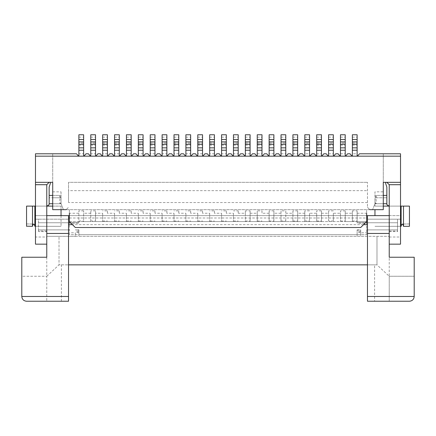 <?xml version="1.0" encoding="UTF-8"?>
<svg xmlns="http://www.w3.org/2000/svg" width="436" height="436" viewBox="0 0 436 436"><rect width="100%" height="100%" fill="white"/><g stroke="black" fill="none" stroke-linecap="round" stroke-linejoin="round"><path stroke-width="0.33" stroke-dasharray="2.18 1.64" d="M400.526 182.33L383.282 182.33L385.664 182.33L383.282 182.33L383.282 153.788L359.504 153.788L357.362 156.17L383.282 156.17L383.282 153.788L400.526 153.788L400.526 215.624L35.474 215.624L35.474 244.16L46.772 244.16L46.772 237.026L35.474 237.026M386.852 182.33L389.228 184.706L389.228 244.16L400.526 244.16L400.526 219.188L397.55 219.188L397.55 231.614L397.55 219.188L367.466 219.188L367.466 222.758L397.55 222.758L366.638 222.758L366.638 234.65L69.362 234.65L69.362 222.758L78.878 222.758L78.878 223.15L68.534 223.15L68.534 222.758L38.45 222.758L69.362 222.758L69.362 213.242L78.878 213.242L78.878 210.866L78.878 221.57L68.534 221.57L68.534 223.15M328.586 221.008L328.586 210.866L328.586 221.008L333.344 221.008L333.344 221.57L333.344 213.242L340.478 213.242L340.478 210.866L340.478 221.57L340.478 213.242M383.282 206.108L374.96 206.108L374.96 199.693L374.96 203.732L375.358 202.74L372.584 209.678L374.96 203.732L383.282 203.732L383.282 195.41L376.148 195.41L374.96 199.693M376.148 195.41L376.148 203.732L375.358 202.74M376.148 203.732L383.282 203.732L383.282 209.678L366.638 209.678L366.638 234.65L357.122 234.65L357.122 229.892L360.692 229.892L360.692 232.791L366.638 232.791M367.466 215.624L367.466 301.238L374.606 301.238L374.606 264.848L376.982 264.848L389.228 276.266L389.228 236.312L360.692 236.312L360.692 232.791M66.152 209.678L68.534 207.296L66.152 209.678L69.362 209.678L69.362 221.57L75.308 227.51L360.692 227.51L366.638 221.57L366.638 209.678L69.362 209.678L69.362 234.65L78.878 234.65L78.878 229.892L75.308 229.892L78.878 229.892L78.878 236.312L360.692 236.312L360.692 230.126L357.122 230.126L357.122 236.312L357.122 234.65L78.878 234.65L78.878 236.312L75.308 236.312L75.308 232.791L69.362 232.791M357.122 230.126L360.692 230.126M389.228 257.24L414.2 257.24L414.2 276.266L389.228 276.266L389.228 301.238L409.442 301.238A4.758 4.758 0 0 0 414.2 296.48L414.2 276.266L389.228 276.266L389.228 301.238L374.606 301.238M367.466 207.296L369.848 209.678L367.466 207.296L367.466 182.33L367.466 207.296M360.692 232.268L357.122 232.268M357.122 156.17L357.122 153.788L352.37 153.788L352.37 156.17L357.122 156.17L352.37 156.17M321.452 210.866L316.694 210.866L316.694 221.57L321.452 221.57L321.452 210.866L321.452 221.57L345.23 221.57L345.23 210.866L345.23 221.57L352.37 221.57L352.37 213.242L345.23 213.242M357.122 213.242L366.638 213.242L366.638 222.758L357.122 222.758L357.122 223.15L367.466 223.15L367.466 222.758L357.122 222.758L357.122 210.866L352.37 210.866L352.37 221.57L357.122 221.57L357.122 223.15M385.664 182.33L385.664 183.518L386.852 187.082L386.852 197.786L383.282 197.786L383.282 156.17L52.718 156.17L52.718 153.788L35.474 153.788L35.474 215.624L46.772 215.624L46.772 184.706L49.148 182.33L52.718 182.33L52.718 195.41L59.852 195.41L59.852 203.732L60.642 202.74L63.416 209.678L61.04 203.732L61.04 199.693L61.04 203.732L60.642 202.74M297.668 210.866L292.91 210.866L292.91 221.57L297.668 221.57L297.668 210.866L297.668 221.57L304.802 221.57L304.802 210.866L304.802 221.57L309.56 221.57L309.56 213.242L316.694 213.242L316.694 210.866M250.106 147.842L245.348 147.842L245.348 137.144L250.106 137.144L250.106 150.224L245.348 150.224L250.106 150.224L250.106 156.17L245.348 156.17L250.106 156.17M316.454 156.17L314.318 153.788L311.936 153.788L309.8 156.17L316.454 156.17L309.8 156.17M357.122 210.866L357.122 221.57L367.466 221.57L68.534 221.57L68.534 219.188L68.534 222.758L78.878 222.758L78.878 213.242M333.344 147.842L328.586 147.842L328.586 150.224L333.344 150.224L333.344 134.762L328.586 134.762L328.586 143.09L333.344 143.09M245.348 137.144L245.348 134.762L250.106 134.762L250.106 137.144M352.13 156.17L349.988 153.788L347.612 153.788L345.47 156.17L352.13 156.17L345.47 156.17M269.132 143.09L269.132 150.224L273.89 150.224L269.132 150.224L269.132 153.788L273.89 153.788L273.89 134.762L269.132 134.762L269.132 143.09L273.89 143.09M59.852 195.41L61.04 199.693M338.096 153.788L340.238 156.17L333.578 156.17L335.72 153.788L338.096 153.788M285.776 147.842L281.024 147.842L281.024 143.09L285.776 143.09L285.776 150.224L281.024 150.224L285.776 150.224L285.776 156.17L281.024 156.17L285.776 156.17M352.37 153.788L352.37 134.762L357.122 134.762L357.122 150.224L352.37 150.224L357.122 150.224L357.122 153.788M376.982 264.848L376.982 236.312L376.982 264.848L59.018 264.848L59.018 236.312L389.228 236.312L389.228 229.892L389.228 244.16M389.228 231.614L397.55 231.614M389.228 237.026L400.526 237.026M302.426 153.788L304.568 156.17L297.908 156.17L300.05 153.788L302.426 153.788M367.466 223.15L367.466 219.188L400.526 219.188L400.526 215.624L389.228 215.624M321.686 156.17L323.828 153.788L326.21 153.788L328.346 156.17L321.686 156.17L328.346 156.17M383.282 195.41L383.282 182.33L383.282 191.84L374.96 191.84L374.96 197.786L383.282 197.786L383.282 191.84M102.656 213.242L102.656 221.57L102.656 213.242L95.522 213.242L95.522 210.866L95.522 221.57L90.77 221.57L90.77 210.866L90.77 221.57L83.63 221.57L83.63 210.866L83.63 221.57L78.878 221.57L78.878 223.15M304.568 156.17L297.908 156.17M400.526 206.108L374.96 206.108L374.96 197.786L386.852 197.786L386.852 203.732M309.56 156.17L309.56 153.788L304.802 153.788L304.802 156.17L309.56 156.17L304.802 156.17M257 156.17L254.864 153.788L252.482 153.788L250.346 156.17L257 156.17L250.346 156.17M328.586 156.17L333.344 156.17L328.586 156.17L328.586 150.224L333.344 150.224L333.344 156.17M401.278 225.472L401.12 226.322L374.96 226.322L400.526 226.322M50.336 182.33L52.718 182.33L50.336 182.33L50.336 183.518L49.148 187.082L49.148 197.786L61.04 197.786L52.718 197.786L61.04 197.786L61.04 191.84L52.718 191.84L52.718 153.788L76.496 153.788L78.638 156.17L52.718 156.17L52.718 197.786L49.148 197.786L49.148 203.732M266.75 153.788L268.892 156.17L262.232 156.17L264.374 153.788L266.75 153.788M292.91 137.144L297.668 137.144L297.668 134.762L292.91 134.762L292.91 150.224L297.668 150.224L292.91 150.224L292.91 156.17L297.668 156.17L292.91 156.17M61.04 191.84L61.04 199.279L61.04 197.786L52.718 197.786L52.718 191.84M304.802 153.788L304.802 150.224L309.56 150.224L309.56 153.788M374.96 209.678L374.96 215.624M383.282 203.732L374.96 203.732L374.96 191.84M340.478 143.09L340.478 150.224L345.23 150.224L345.23 134.762L340.478 134.762L340.478 143.09L345.23 143.09M273.89 210.866L269.132 210.866L269.132 221.57L273.89 221.57L273.89 210.866L273.89 221.57L281.024 221.57L281.024 213.242L273.89 213.242M250.106 210.866L250.106 221.57L269.132 221.57L269.132 213.242L261.998 213.242L261.998 210.866L257.24 210.866L257.24 221.57L257.24 213.242L250.106 213.242L250.106 210.866L245.348 210.866L245.348 221.57L250.106 221.57L250.106 213.242M261.998 210.866L261.998 213.242M304.802 213.242L297.668 213.242M316.694 156.17L316.694 150.224L321.452 150.224L321.452 147.842L316.694 147.842L316.694 150.224L321.452 150.224L321.452 156.17L316.694 156.17L321.452 156.17M345.23 210.866L340.478 210.866M333.344 213.242L333.344 221.008M333.344 210.866L328.586 210.866M363.542 224.66L72.458 224.66M68.534 215.624L68.534 301.238L26.558 301.238A4.758 4.758 0 0 1 21.8 296.48L21.8 276.266L46.772 276.266L46.772 301.238L46.772 276.266L21.8 276.266L21.8 257.24L46.772 257.24L46.772 236.312L75.308 236.312L75.308 232.791M309.56 213.242L309.56 221.57L316.694 221.57L316.694 213.242M309.56 210.866L304.802 210.866M409.099 223.946L402.804 224.05L409.099 223.946C409.404 224.071 409.518 224.867 409.442 226.322L403.496 226.322L403.496 206.108M386.896 204.184L386.972 204.473M387.326 205.154L387.768 205.607M387.969 205.748L388.258 205.901M388.302 205.917L388.885 206.086M285.776 210.866L285.776 221.57L285.776 210.866L281.024 210.866L281.024 221.57L292.91 221.57L292.91 210.866M257.24 156.17L257.24 134.762L261.998 134.762L261.998 150.224L257.24 150.224L261.998 150.224L261.998 156.17L257.24 156.17L261.998 156.17M269.132 153.788L269.132 156.17L273.89 156.17L269.132 156.17M367.466 202.544L68.534 202.544L68.534 190.652L367.466 190.652M369.848 209.678L52.718 209.678L52.718 195.41M321.452 147.842L321.452 134.762L316.694 134.762L316.694 143.09L321.452 143.09M61.04 203.732L52.718 203.732L61.04 203.732L61.04 199.279L61.04 203.732M68.534 202.544L68.534 182.33L367.466 182.33L68.534 182.33L68.534 190.652M83.63 210.866L78.878 210.866M281.024 143.09L281.024 134.762L285.776 134.762L285.776 143.09M281.024 147.842L281.024 156.17M69.362 218L366.638 218M366.638 215.624L69.362 215.624M316.694 153.788L321.452 153.788M321.452 213.242L328.586 213.242M280.784 156.17L274.124 156.17L280.784 156.17L278.642 153.788L276.266 153.788L274.124 156.17M292.676 156.17L286.016 156.17L292.676 156.17L290.534 153.788L288.158 153.788L286.016 156.17M340.478 156.17L345.23 156.17L340.478 156.17L340.478 150.224L345.23 150.224L345.23 156.17M268.892 156.17L262.232 156.17M340.238 156.17L333.578 156.17M126.2 156.17L119.546 156.17L126.2 156.17L124.064 153.788L121.682 153.788L119.546 156.17M202.544 156.17L197.786 156.17L202.544 156.17L202.544 150.224L197.786 150.224L202.544 150.224L202.544 134.762L197.786 134.762L197.786 143.09L202.544 143.09M173.768 156.17L167.108 156.17L173.768 156.17L171.626 153.788L169.25 153.788L167.108 156.17M143.09 156.17L138.332 156.17L143.09 156.17L143.09 150.224L138.332 150.224L143.09 150.224L143.09 134.762L138.332 134.762L138.332 143.09L143.09 143.09M114.314 156.17L107.654 156.17L114.314 156.17L112.172 153.788L109.79 153.788L107.654 156.17M221.33 156.17L214.67 156.17L221.33 156.17L219.188 153.788L216.812 153.788L214.67 156.17M178.76 156.17L174.002 156.17L178.76 156.17L178.76 150.224L174.002 150.224L178.76 150.224L178.76 134.762L174.002 134.762L174.002 143.09L178.76 143.09M78.878 156.17L83.63 156.17L78.878 156.17L78.878 153.788L83.63 153.788L83.63 156.17M221.57 156.17L226.322 156.17L221.57 156.17L221.57 153.788L226.322 153.788L226.322 156.17M233.456 156.17L238.214 156.17L233.456 156.17L233.456 153.788L238.214 153.788L238.214 156.17M185.894 156.17L190.652 156.17L185.894 156.17L185.894 153.788L190.652 153.788L190.652 156.17M245.114 156.17L238.454 156.17L245.114 156.17L242.972 153.788L240.59 153.788L238.454 156.17M90.77 156.17L95.522 156.17L90.77 156.17L90.77 153.788L95.522 153.788L95.522 156.17M107.414 156.17L102.656 156.17L107.414 156.17L107.414 150.224L102.656 150.224L107.414 150.224L107.414 134.762L102.656 134.762L102.656 143.09L107.414 143.09M102.422 156.17L95.762 156.17L102.422 156.17L100.28 153.788L97.904 153.788L95.762 156.17M154.976 156.17L150.224 156.17L154.976 156.17L154.976 150.224L150.224 150.224L154.976 150.224L154.976 134.762L150.224 134.762L150.224 143.09L154.976 143.09M119.306 156.17L114.548 156.17L119.306 156.17L119.306 150.224L114.548 150.224L119.306 150.224L119.306 134.762L114.548 134.762L114.548 143.09L119.306 143.09M233.222 156.17L226.562 156.17L233.222 156.17L231.08 153.788L228.704 153.788L226.562 156.17M197.546 156.17L190.886 156.17L197.546 156.17L195.41 153.788L193.028 153.788L190.886 156.17M138.092 156.17L131.432 156.17L138.092 156.17L135.95 153.788L133.574 153.788L131.432 156.17M149.984 156.17L143.324 156.17L149.984 156.17L147.842 153.788L145.466 153.788L143.324 156.17M161.876 156.17L155.216 156.17L161.876 156.17L159.734 153.788L157.358 153.788L155.216 156.17M209.438 156.17L202.778 156.17L209.438 156.17L207.296 153.788L204.92 153.788L202.778 156.17M214.43 156.17L209.678 156.17L214.43 156.17L214.43 150.224L209.678 150.224L214.43 150.224L214.43 134.762L209.678 134.762L209.678 143.09L214.43 143.09M162.11 156.17L166.868 156.17L162.11 156.17L162.11 153.788L166.868 153.788L166.868 156.17M185.654 156.17L179 156.17L185.654 156.17L183.518 153.788L181.136 153.788L179 156.17M126.44 156.17L131.198 156.17L126.44 156.17L126.44 153.788L131.198 153.788L131.198 156.17M90.53 156.17L83.87 156.17L90.53 156.17L88.388 153.788L86.012 153.788L83.87 156.17M78.638 156.17L35.474 156.17M357.362 156.17L400.526 156.17M309.56 147.842L304.802 147.842L304.802 150.224L309.56 150.224L309.56 134.762L304.802 134.762L304.802 143.09L309.56 143.09M366.638 229.892L397.55 229.892L366.638 229.892M328.586 153.788L333.344 153.788M257.24 213.242L257.24 210.866M269.132 213.242L269.132 210.866M281.024 213.242L281.024 210.866M285.776 213.242L292.91 213.242M352.37 213.242L352.37 210.866M90.77 213.242L83.63 213.242M95.522 210.866L90.77 210.866M114.548 213.242L114.548 221.57L114.548 213.242L107.414 213.242L107.414 210.866L102.656 210.866M126.44 213.242L126.44 221.57L126.44 213.242L119.306 213.242L119.306 210.866L114.548 210.866M138.332 213.242L138.332 221.57L138.332 213.242L131.198 213.242L131.198 210.866L126.44 210.866M150.224 213.242L150.224 221.57L150.224 213.242L143.09 213.242L143.09 210.866L138.332 210.866M162.11 213.242L162.11 221.57L162.11 213.242L154.976 213.242L154.976 210.866L150.224 210.866M174.002 213.242L174.002 221.57L174.002 213.242L166.868 213.242L166.868 210.866L162.11 210.866M185.894 213.242L185.894 221.57L185.894 213.242L178.76 213.242L178.76 210.866L174.002 210.866M197.786 213.242L197.786 221.57L197.786 213.242L190.652 213.242L190.652 210.866L185.894 210.866M209.678 213.242L209.678 221.57L209.678 213.242L202.544 213.242L202.544 210.866L197.786 210.866M221.57 213.242L221.57 221.57L221.57 213.242L214.43 213.242L214.43 210.866L209.678 210.866M233.456 213.242L233.456 221.57L233.456 213.242L226.322 213.242L226.322 210.866L221.57 210.866M95.522 213.242L95.522 221.57L245.348 221.57L245.348 213.242L238.214 213.242L238.214 210.866L233.456 210.866M245.348 213.242L245.348 210.866M409.442 206.108L409.442 226.322L409.442 206.108L401.12 206.108L401.12 226.322M273.89 153.788L273.89 156.17M328.586 147.842L328.586 143.09M340.478 147.842L345.23 147.842M257.24 147.842L261.998 147.842M292.91 153.788L297.668 153.788L297.668 156.17M292.91 147.842L297.668 147.842L297.668 137.144M297.668 153.788L297.668 147.842M304.802 147.842L304.802 143.09M68.534 219.188L35.474 219.188L38.45 219.188L38.45 231.614L38.45 219.188L68.534 219.188M352.37 147.842L357.122 147.842M316.694 147.842L316.694 143.09M366.638 209.678L69.362 209.678M340.478 153.788L345.23 153.788M374.606 264.848L367.466 264.848M281.024 153.788L285.776 153.788M269.132 147.842L273.89 147.842M389.228 206.108L401.12 206.108M35.474 206.108L46.772 206.108L26.558 206.108L26.558 226.322L32.504 226.322L32.504 206.108M26.901 223.946L33.196 224.05L26.901 223.946C26.596 224.071 26.482 224.867 26.558 226.322L26.558 206.108M33.343 224.099L33.665 224.251M34.722 225.472L34.88 226.322L61.04 226.322L35.474 226.322M402.657 224.099L402.335 224.251M46.772 257.24L46.772 276.266L59.018 264.848L59.018 236.312L46.772 236.312L46.772 229.892L46.772 231.614L38.45 231.614M257.24 153.788L261.998 153.788M49.105 204.184L49.028 204.473M48.674 205.154L48.233 205.607M48.031 205.748L47.742 205.901M47.698 205.917L47.115 206.086M52.718 206.108L61.04 206.108L61.04 209.678M61.04 215.624L61.04 226.322L61.04 206.108L46.772 206.108M59.852 203.732L52.718 203.732M250.106 153.788L245.348 153.788L245.348 156.17M245.348 153.788L245.348 147.842M46.772 231.614L46.772 237.026M35.474 182.33L49.148 182.33M46.772 244.16L46.772 215.624M61.394 301.238L61.394 264.848L59.018 264.848M61.394 264.848L68.534 264.848M78.878 232.268L75.308 232.268M38.45 229.892L69.362 229.892L38.45 229.892M202.544 153.788L197.786 153.788L197.786 156.17M197.786 153.788L197.786 147.842L202.544 147.842M197.786 147.842L197.786 143.09M143.09 153.788L138.332 153.788L138.332 156.17M138.332 153.788L138.332 147.842L143.09 147.842M138.332 147.842L138.332 143.09M178.76 153.788L174.002 153.788L174.002 156.17M174.002 153.788L174.002 147.842L178.76 147.842M174.002 147.842L174.002 143.09M83.63 153.788L83.63 134.762L78.878 134.762L78.878 143.09L83.63 143.09M78.878 153.788L78.878 150.224L83.63 150.224L78.878 150.224L78.878 147.842L83.63 147.842M78.878 147.842L78.878 143.09M226.322 153.788L226.322 134.762L221.57 134.762L221.57 143.09L226.322 143.09M221.57 153.788L221.57 150.224L226.322 150.224L221.57 150.224L221.57 147.842L226.322 147.842M221.57 147.842L221.57 143.09M238.214 153.788L238.214 134.762L233.456 134.762L233.456 143.09L238.214 143.09M233.456 153.788L233.456 150.224L238.214 150.224L233.456 150.224L233.456 147.842L238.214 147.842M233.456 147.842L233.456 143.09M190.652 153.788L190.652 134.762L185.894 134.762L185.894 143.09L190.652 143.09M185.894 153.788L185.894 150.224L190.652 150.224L185.894 150.224L185.894 147.842L190.652 147.842M185.894 147.842L185.894 143.09M95.522 153.788L95.522 134.762L90.77 134.762L90.77 143.09L95.522 143.09M90.77 153.788L90.77 150.224L95.522 150.224L90.77 150.224L90.77 147.842L95.522 147.842M90.77 147.842L90.77 143.09M107.414 153.788L102.656 153.788L102.656 156.17M102.656 153.788L102.656 147.842L107.414 147.842M102.656 147.842L102.656 143.09M154.976 153.788L150.224 153.788L150.224 156.17M150.224 153.788L150.224 147.842L154.976 147.842M150.224 147.842L150.224 143.09M119.306 153.788L114.548 153.788L114.548 156.17M114.548 153.788L114.548 147.842L119.306 147.842M114.548 147.842L114.548 143.09M214.43 153.788L209.678 153.788L209.678 156.17M209.678 153.788L209.678 147.842L214.43 147.842M209.678 147.842L209.678 143.09M166.868 153.788L166.868 134.762L162.11 134.762L162.11 143.09L166.868 143.09M162.11 153.788L162.11 150.224L166.868 150.224L162.11 150.224L162.11 147.842L166.868 147.842M162.11 147.842L162.11 143.09M131.198 153.788L131.198 134.762L126.44 134.762L126.44 143.09L131.198 143.09M126.44 153.788L126.44 150.224L131.198 150.224L126.44 150.224L126.44 147.842L131.198 147.842M126.44 147.842L126.44 143.09M238.214 210.866L238.214 213.242M226.322 210.866L226.322 213.242M214.43 210.866L214.43 213.242M202.544 210.866L202.544 213.242M190.652 210.866L190.652 213.242M178.76 210.866L178.76 213.242M166.868 210.866L166.868 213.242M154.976 210.866L154.976 213.242M143.09 210.866L143.09 213.242M131.198 210.866L131.198 213.242M119.306 210.866L119.306 213.242M107.414 210.866L107.414 213.242M292.91 221.008L297.668 221.008M245.348 143.09L250.106 143.09M281.024 145.155L285.776 145.155M49.148 195.41L61.04 195.41M269.132 221.008L273.89 221.008M386.852 195.41L374.96 195.41M328.586 137.144L333.344 137.144M340.478 221.008L345.23 221.008M316.694 221.008L321.452 221.008M304.802 221.008L309.56 221.008M281.024 221.008L285.776 221.008M269.132 137.144L273.89 137.144M257.24 221.008L261.998 221.008M78.878 221.008L83.63 221.008M257.24 143.09L261.998 143.09M257.24 145.155L261.998 145.155M352.37 137.144L357.122 137.144M245.348 221.008L250.106 221.008M281.024 137.144L285.776 137.144M340.478 137.144L345.23 137.144M352.37 143.09L357.122 143.09M352.37 145.155L357.122 145.155M245.348 145.155L250.106 145.155M292.91 145.155L297.668 145.155M328.586 145.155L333.344 145.155M90.77 221.008L95.522 221.008M292.91 143.09L297.668 143.09M340.478 145.155L345.23 145.155M304.802 145.155L309.56 145.155M316.694 137.144L321.452 137.144M389.228 230.998L397.55 230.998M316.694 145.155L321.452 145.155M360.692 231.783L357.122 231.783M352.37 221.008L357.122 221.008M269.132 145.155L273.89 145.155M304.802 137.144L309.56 137.144M34.88 206.108L34.88 226.322M257.24 137.144L261.998 137.144M46.772 230.998L38.45 230.998M197.786 145.155L202.544 145.155M197.786 137.144L202.544 137.144M138.332 145.155L143.09 145.155M138.332 137.144L143.09 137.144M174.002 145.155L178.76 145.155M174.002 137.144L178.76 137.144M78.878 145.155L83.63 145.155M78.878 137.144L83.63 137.144M221.57 145.155L226.322 145.155M221.57 137.144L226.322 137.144M233.456 145.155L238.214 145.155M233.456 137.144L238.214 137.144M185.894 145.155L190.652 145.155M185.894 137.144L190.652 137.144M90.77 145.155L95.522 145.155M90.77 137.144L95.522 137.144M102.656 145.155L107.414 145.155M102.656 137.144L107.414 137.144M150.224 145.155L154.976 145.155M150.224 137.144L154.976 137.144M114.548 145.155L119.306 145.155M114.548 137.144L119.306 137.144M209.678 145.155L214.43 145.155M209.678 137.144L214.43 137.144M162.11 145.155L166.868 145.155M162.11 137.144L166.868 137.144M126.44 145.155L131.198 145.155M126.44 137.144L131.198 137.144M78.878 230.126L75.308 230.126M78.878 231.783L75.308 231.783M233.456 221.008L238.214 221.008M221.57 221.008L226.322 221.008M209.678 221.008L214.43 221.008M197.786 221.008L202.544 221.008M185.894 221.008L190.652 221.008M174.002 221.008L178.76 221.008M162.11 221.008L166.868 221.008M150.224 221.008L154.976 221.008M138.332 221.008L143.09 221.008M126.44 221.008L131.198 221.008M114.548 221.008L119.306 221.008M102.656 221.008L107.414 221.008"/><path stroke-width="0.65" d="M357.362 156.17L359.504 153.788L400.526 153.788L400.526 156.17L35.474 156.17L35.474 244.16L46.772 244.16M369.848 209.678L383.282 209.678L383.282 182.33L400.526 182.33L400.526 184.706L389.228 184.706L386.852 182.33M389.228 184.706L389.228 257.24L414.2 257.24L414.2 296.48C413.911 299.363 412.325 300.949 409.442 301.238L367.466 301.238L367.466 215.624L366.638 215.624M400.526 184.706L400.526 244.16L389.228 244.16M352.37 139.52L352.37 141.896L357.122 141.896L352.37 141.896L352.37 147.842L357.122 147.842L357.122 134.762L352.37 134.762L352.37 139.52L357.122 139.52M388.885 206.086L389.228 206.108C387.337 205.318 386.541 204.522 386.852 203.732L383.282 203.732L386.852 203.732L386.852 187.082L385.664 183.518L385.664 182.33M316.454 156.17L314.318 153.788L311.936 153.788L309.8 156.17M366.638 213.242L366.638 221.57L360.692 227.51L75.308 227.51L69.362 221.57L69.362 213.242M328.586 139.52L328.586 141.896L333.344 141.896L328.586 141.896L328.586 150.224L333.344 150.224L333.344 134.762L328.586 134.762L328.586 139.52L333.344 139.52M352.13 156.17L349.988 153.788L347.612 153.788L345.47 156.17M321.452 150.224L316.694 150.224L316.694 134.762L321.452 134.762L321.452 141.896L316.694 141.896L321.452 141.896L321.452 156.17M250.106 150.224L245.348 150.224L245.348 141.896L250.106 141.896L245.348 141.896L245.348 134.762L250.106 134.762L250.106 156.17M269.132 156.17L269.132 150.224L273.89 150.224L273.89 134.762L269.132 134.762L269.132 139.52L273.89 139.52M340.238 156.17L338.096 153.788L335.72 153.788L333.578 156.17M352.37 147.842L352.37 156.17M281.024 156.17L281.024 134.762L285.776 134.762L285.776 141.896L281.024 141.896L285.776 141.896L285.776 156.17M328.346 156.17L326.21 153.788L323.828 153.788L321.686 156.17M304.568 156.17L302.426 153.788L300.05 153.788L297.908 156.17M257 156.17L254.864 153.788L252.482 153.788L250.346 156.17M328.586 150.224L328.586 156.17M333.344 150.224L333.344 156.17M269.132 150.224L269.132 141.896L273.89 141.896L269.132 141.896L269.132 139.52M400.526 226.322L401.12 226.322C401.256 225.118 401.818 224.355 402.804 224.05L403.496 226.322L409.442 226.322L409.442 206.108L403.496 206.108L403.496 226.322M47.115 206.086L46.772 206.108C48.663 205.318 49.459 204.522 49.148 203.732L52.718 203.732L49.148 203.732L49.148 187.082L50.336 183.518L50.336 182.33M292.91 156.17L292.91 150.224L297.668 150.224L297.668 156.17M374.96 209.678L374.96 215.624M304.802 139.52L304.802 141.896L309.56 141.896L304.802 141.896L304.802 147.842L309.56 147.842L309.56 134.762L304.802 134.762L304.802 139.52L309.56 139.52M340.478 156.17L340.478 150.224L345.23 150.224L345.23 156.17M367.466 264.848L68.534 264.848M367.466 224.66L363.542 224.66M72.458 224.66L68.534 224.66M386.852 203.732L386.896 204.184M386.972 204.473L387.108 204.806M257.24 156.17L257.24 134.762L261.998 134.762L261.998 156.17M68.534 218L69.362 218M366.638 218L367.466 218M69.362 215.624L46.772 215.624M257.24 141.896L261.998 141.896L257.24 141.896M268.892 156.17L266.75 153.788L264.374 153.788L262.232 156.17M292.91 144.278L297.668 144.278L297.668 134.762L292.91 134.762L292.91 141.896L297.668 141.896L292.91 141.896L292.91 147.842L297.668 147.842L297.668 150.224M35.474 184.706L46.772 184.706L49.148 182.33M274.124 156.17L276.266 153.788L278.642 153.788L280.784 156.17M340.478 150.224L340.478 147.842L345.23 147.842L345.23 150.224M340.478 144.278L345.23 144.278L345.23 141.896L340.478 141.896L345.23 141.896L345.23 134.762L340.478 134.762L340.478 147.842M401.12 226.322L401.12 206.108L403.496 206.108M292.91 150.224L292.91 147.842M352.37 150.224L357.122 150.224L357.122 156.17M292.676 156.17L290.534 153.788L288.158 153.788L286.016 156.17M309.56 156.17L309.56 150.224L304.802 150.224L304.802 156.17M257.24 150.224L261.998 150.224M273.89 150.224L273.89 156.17M35.474 182.33L52.718 182.33L52.718 209.678L66.152 209.678M345.23 144.278L345.23 147.842M367.466 233.456L389.228 233.456M357.122 150.224L357.122 147.842M367.466 215.624L389.228 215.624M309.56 150.224L309.56 147.842M304.802 150.224L304.802 147.842M35.474 226.322L34.88 226.322C34.744 225.118 34.182 224.355 33.196 224.05L33.343 224.099M34.073 224.54L34.488 225.014M26.558 226.18L32.504 226.322L32.504 206.108L35.474 206.108M400.526 156.17L400.526 182.33M316.694 150.224L316.694 156.17M401.927 224.54L401.512 225.014M281.024 150.224L285.776 150.224M401.12 206.108L400.526 206.108M297.668 144.278L297.668 147.842M33.196 224.05L32.504 226.322M32.504 206.108L26.558 206.108L26.558 226.322M49.148 203.732L49.105 204.184M49.028 204.473L48.892 204.806M61.04 209.678L61.04 215.624M245.348 150.224L245.348 156.17M35.474 156.17L35.474 153.788L76.496 153.788L78.638 156.17M46.772 184.706L46.772 257.24L21.8 257.24L21.8 296.48C22.089 299.363 23.675 300.949 26.558 301.238L68.534 301.238L68.534 233.456L46.772 233.456M68.534 233.456L68.534 215.624M126.2 156.17L124.064 153.788L121.682 153.788L119.546 156.17M202.544 150.224L197.786 150.224L197.786 141.896L202.544 141.896L197.786 141.896L197.786 134.762L202.544 134.762L202.544 156.17M197.786 150.224L197.786 156.17M173.768 156.17L171.626 153.788L169.25 153.788L167.108 156.17M143.09 150.224L138.332 150.224L138.332 141.896L143.09 141.896L138.332 141.896L138.332 134.762L143.09 134.762L143.09 156.17M138.332 150.224L138.332 156.17M114.314 156.17L112.172 153.788L109.79 153.788L107.654 156.17M214.67 156.17L216.812 153.788L219.188 153.788L221.33 156.17M178.76 150.224L174.002 150.224L174.002 141.896L178.76 141.896L174.002 141.896L174.002 134.762L178.76 134.762L178.76 156.17M174.002 150.224L174.002 156.17M83.63 150.224L78.878 150.224L78.878 141.896L83.63 141.896L78.878 141.896L78.878 134.762L83.63 134.762L83.63 156.17M78.878 150.224L78.878 156.17M226.322 150.224L221.57 150.224L221.57 141.896L226.322 141.896L221.57 141.896L221.57 134.762L226.322 134.762L226.322 156.17M221.57 150.224L221.57 156.17M238.214 150.224L233.456 150.224L233.456 141.896L238.214 141.896L233.456 141.896L233.456 134.762L238.214 134.762L238.214 156.17M233.456 150.224L233.456 156.17M190.652 150.224L185.894 150.224L185.894 141.896L190.652 141.896L185.894 141.896L185.894 134.762L190.652 134.762L190.652 156.17M185.894 150.224L185.894 156.17M245.114 156.17L242.972 153.788L240.59 153.788L238.454 156.17M95.522 150.224L90.77 150.224L90.77 141.896L95.522 141.896L90.77 141.896L90.77 134.762L95.522 134.762L95.522 156.17M90.77 150.224L90.77 156.17M107.414 150.224L102.656 150.224L102.656 141.896L107.414 141.896L102.656 141.896L102.656 134.762L107.414 134.762L107.414 156.17M102.656 150.224L102.656 156.17M102.422 156.17L100.28 153.788L97.904 153.788L95.762 156.17M154.976 150.224L150.224 150.224L150.224 141.896L154.976 141.896L150.224 141.896L150.224 134.762L154.976 134.762L154.976 156.17M150.224 150.224L150.224 156.17M119.306 150.224L114.548 150.224L114.548 141.896L119.306 141.896L114.548 141.896L114.548 134.762L119.306 134.762L119.306 156.17M114.548 150.224L114.548 156.17M233.222 156.17L231.08 153.788L228.704 153.788L226.562 156.17M197.546 156.17L195.41 153.788L193.028 153.788L190.886 156.17M138.092 156.17L135.95 153.788L133.574 153.788L131.432 156.17M149.984 156.17L147.842 153.788L145.466 153.788L143.324 156.17M161.876 156.17L159.734 153.788L157.358 153.788L155.216 156.17M209.438 156.17L207.296 153.788L204.92 153.788L202.778 156.17M214.43 150.224L209.678 150.224L209.678 141.896L214.43 141.896L209.678 141.896L209.678 134.762L214.43 134.762L214.43 156.17M209.678 150.224L209.678 156.17M166.868 150.224L162.11 150.224L162.11 141.896L166.868 141.896L162.11 141.896L162.11 134.762L166.868 134.762L166.868 156.17M162.11 150.224L162.11 156.17M185.654 156.17L183.518 153.788L181.136 153.788L179 156.17M131.198 150.224L126.44 150.224L126.44 141.896L131.198 141.896L126.44 141.896L126.44 134.762L131.198 134.762L131.198 156.17M126.44 150.224L126.44 156.17M90.53 156.17L88.388 153.788L86.012 153.788L83.87 156.17M352.37 144.278L357.122 144.278M328.586 147.842L333.344 147.842M389.228 206.108L383.282 206.108M414.2 296.48L367.466 296.48M245.348 139.52L250.106 139.52M281.024 139.52L285.776 139.52M281.024 144.278L285.776 144.278M316.694 144.278L321.452 144.278M49.148 195.41L52.718 195.41M269.132 147.842L273.89 147.842M269.132 144.278L273.89 144.278M245.348 144.278L250.106 144.278M304.802 144.278L309.56 144.278M316.694 147.842L321.452 147.842M257.24 139.52L261.998 139.52M281.024 147.842L285.776 147.842M316.694 139.52L321.452 139.52M328.586 144.278L333.344 144.278M292.91 139.52L297.668 139.52M340.478 139.52L345.23 139.52M257.24 144.278L261.998 144.278M386.852 195.41L383.282 195.41M257.24 147.842L261.998 147.842M245.348 147.842L250.106 147.842M46.772 206.108L52.718 206.108M34.88 226.322L34.88 206.108M21.8 296.48L68.534 296.48M197.786 139.52L202.544 139.52M197.786 144.278L202.544 144.278M197.786 147.842L202.544 147.842M138.332 139.52L143.09 139.52M138.332 144.278L143.09 144.278M138.332 147.842L143.09 147.842M174.002 139.52L178.76 139.52M174.002 144.278L178.76 144.278M174.002 147.842L178.76 147.842M78.878 139.52L83.63 139.52M78.878 144.278L83.63 144.278M78.878 147.842L83.63 147.842M221.57 139.52L226.322 139.52M221.57 144.278L226.322 144.278M221.57 147.842L226.322 147.842M233.456 139.52L238.214 139.52M233.456 144.278L238.214 144.278M233.456 147.842L238.214 147.842M185.894 139.52L190.652 139.52M185.894 144.278L190.652 144.278M185.894 147.842L190.652 147.842M90.77 139.52L95.522 139.52M90.77 144.278L95.522 144.278M90.77 147.842L95.522 147.842M102.656 139.52L107.414 139.52M102.656 144.278L107.414 144.278M102.656 147.842L107.414 147.842M150.224 139.52L154.976 139.52M150.224 144.278L154.976 144.278M150.224 147.842L154.976 147.842M114.548 139.52L119.306 139.52M114.548 144.278L119.306 144.278M114.548 147.842L119.306 147.842M209.678 139.52L214.43 139.52M209.678 144.278L214.43 144.278M209.678 147.842L214.43 147.842M162.11 139.52L166.868 139.52M162.11 144.278L166.868 144.278M162.11 147.842L166.868 147.842M126.44 139.52L131.198 139.52M126.44 144.278L131.198 144.278M126.44 147.842L131.198 147.842"/></g></svg>
